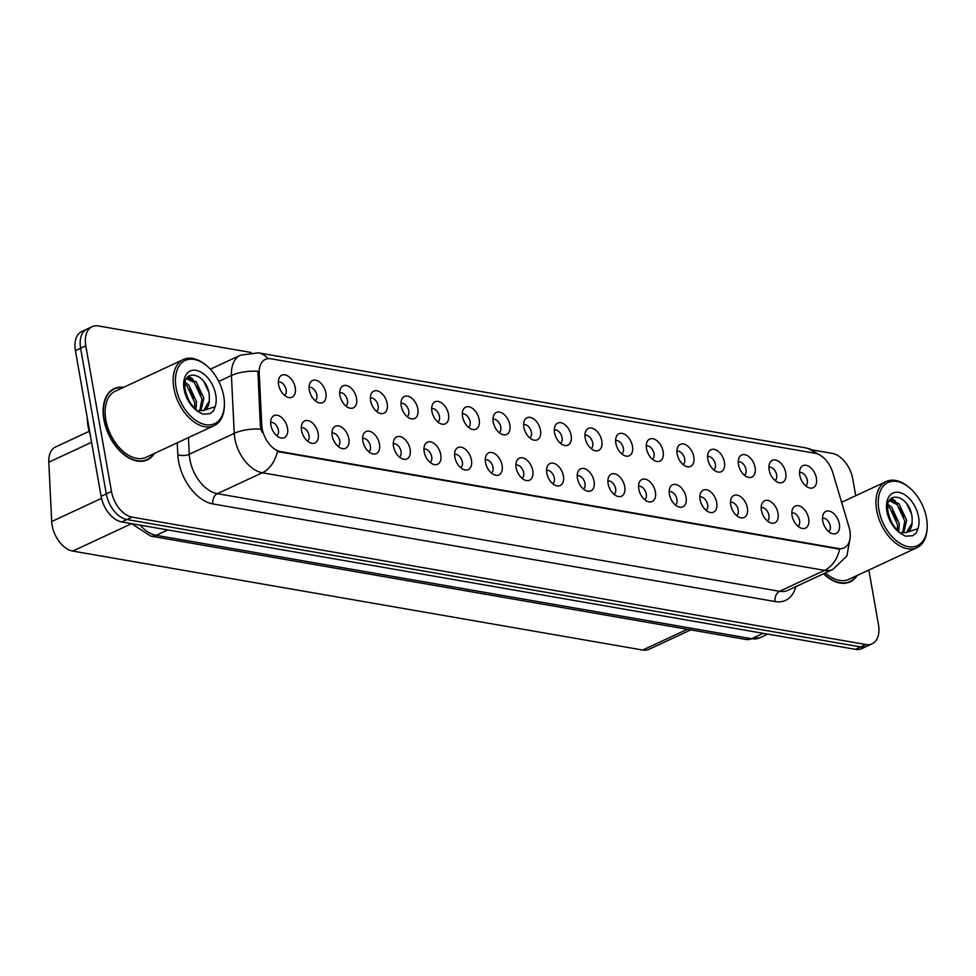 <?xml version="1.0" encoding="UTF-8"?>
<svg xmlns="http://www.w3.org/2000/svg" width="976" height="976" viewBox="0 0 976 976"><rect width="100%" height="100%" fill="white"/><g stroke="black" fill="none" stroke-linecap="round" stroke-linejoin="round"><path stroke-width="1.46" d="M769.137 469.92A12.151 7.527 -114.9 0 1 769.698 463.161A12.151 7.527 -114.9 0 1 778.275 461.087A12.151 7.527 -114.9 0 1 785.741 472.799A12.151 7.527 -114.9 0 1 778.726 482.571A12.151 7.527 -114.9 0 1 769.137 469.92M775.042 480.497A7.296 4.514 65.1 0 0 776.652 474.909A7.296 4.514 65.1 0 0 768.905 467.309M738.49 464.6A12.151 7.527 -114.9 0 1 739.039 457.842A12.151 7.527 -114.9 0 1 747.628 455.768A12.151 7.527 -114.9 0 1 755.082 467.48A12.151 7.527 -114.9 0 1 748.067 477.252A12.151 7.527 -114.9 0 1 738.49 464.6M744.383 475.178A7.296 4.514 65.1 0 0 746.006 469.59A7.296 4.514 65.1 0 0 738.246 461.99M707.832 459.269A12.151 7.527 -114.9 0 1 708.381 452.51A12.151 7.527 -114.9 0 1 716.97 450.448A12.151 7.527 -114.9 0 1 724.424 462.16A12.151 7.527 -114.9 0 1 717.409 471.92A12.151 7.527 -114.9 0 1 707.832 459.269M713.724 469.859A7.296 4.514 65.1 0 0 715.347 464.259A7.296 4.514 65.1 0 0 707.588 456.67M677.173 453.95A12.151 7.527 -114.9 0 1 677.722 447.191A12.151 7.527 -114.9 0 1 686.311 445.117A12.151 7.527 -114.9 0 1 693.777 456.829A12.151 7.527 -114.9 0 1 686.75 466.601A12.151 7.527 -114.9 0 1 677.173 453.95M683.066 464.527A7.296 4.514 65.1 0 0 684.688 458.94A7.296 4.514 65.1 0 0 676.929 451.339M646.515 448.631A12.151 7.527 -114.9 0 1 647.064 441.872A12.151 7.527 -114.9 0 1 655.652 439.798A12.151 7.527 -114.9 0 1 663.119 451.51A12.151 7.527 -114.9 0 1 656.092 461.282A12.151 7.527 -114.9 0 1 646.515 448.631M652.407 459.208A7.296 4.514 65.1 0 0 654.03 453.62A7.296 4.514 65.1 0 0 646.271 446.02M615.856 443.311A12.151 7.527 -114.9 0 1 616.405 436.553A12.151 7.527 -114.9 0 1 624.994 434.479A12.151 7.527 -114.9 0 1 632.46 446.191A12.151 7.527 -114.9 0 1 625.433 455.963A12.151 7.527 -114.9 0 1 615.856 443.311M621.749 453.889A7.296 4.514 65.1 0 0 623.371 448.289A7.296 4.514 65.1 0 0 615.612 440.701M585.197 437.98A12.151 7.527 -114.9 0 1 585.746 431.221A12.151 7.527 -114.9 0 1 594.335 429.147A12.151 7.527 -114.9 0 1 601.802 440.859A12.151 7.527 -114.9 0 1 594.774 450.631A12.151 7.527 -114.9 0 1 585.197 437.98M591.09 448.57A7.296 4.514 65.1 0 0 592.713 442.97A7.296 4.514 65.1 0 0 584.953 435.369M554.539 432.661A12.151 7.527 -114.9 0 1 555.088 425.902A12.151 7.527 -114.9 0 1 563.677 423.828A12.151 7.527 -114.9 0 1 571.143 435.54A12.151 7.527 -114.9 0 1 564.116 445.312A12.151 7.527 -114.9 0 1 554.539 432.661M560.431 443.238A7.296 4.514 65.1 0 0 562.054 437.651A7.296 4.514 65.1 0 0 554.307 430.05M523.88 427.342A12.151 7.527 -114.9 0 1 524.429 420.583A12.151 7.527 -114.9 0 1 533.018 418.509A12.151 7.527 -114.9 0 1 540.484 430.221A12.151 7.527 -114.9 0 1 533.457 439.993A12.151 7.527 -114.9 0 1 523.88 427.342M529.785 437.919A7.296 4.514 65.1 0 0 531.395 432.319A7.296 4.514 65.1 0 0 523.648 424.731M493.222 422.01A12.151 7.527 -114.9 0 1 493.771 415.251A12.151 7.527 -114.9 0 1 502.359 413.19A12.151 7.527 -114.9 0 1 509.826 424.902A12.151 7.527 -114.9 0 1 502.799 434.662A12.151 7.527 -114.9 0 1 493.222 422.01M499.126 432.6A7.296 4.514 65.1 0 0 500.737 427A7.296 4.514 65.1 0 0 492.99 419.412M462.563 416.691A12.151 7.527 -114.9 0 1 463.124 409.932A12.151 7.527 -114.9 0 1 471.701 407.858A12.151 7.527 -114.9 0 1 479.167 419.57A12.151 7.527 -114.9 0 1 472.152 429.342A12.151 7.527 -114.9 0 1 462.563 416.691M468.468 427.268A7.296 4.514 65.1 0 0 470.078 421.681A7.296 4.514 65.1 0 0 462.331 414.08M431.917 411.372A12.151 7.527 -114.9 0 1 432.466 404.613A12.151 7.527 -114.9 0 1 441.054 402.539A12.151 7.527 -114.9 0 1 448.509 414.251A12.151 7.527 -114.9 0 1 441.494 424.023A12.151 7.527 -114.9 0 1 431.917 411.372M437.809 421.949A7.296 4.514 65.1 0 0 439.432 416.362A7.296 4.514 65.1 0 0 431.673 408.761M401.258 406.04A12.151 7.527 -114.9 0 1 401.807 399.294A12.151 7.527 -114.9 0 1 410.396 397.22A12.151 7.527 -114.9 0 1 417.85 408.932A12.151 7.527 -114.9 0 1 410.835 418.692A12.151 7.527 -114.9 0 1 401.258 406.04M407.151 416.63A7.296 4.514 65.1 0 0 408.773 411.03A7.296 4.514 65.1 0 0 401.014 403.442M370.599 400.721A12.151 7.527 -114.9 0 1 371.148 393.962A12.151 7.527 -114.9 0 1 379.737 391.888A12.151 7.527 -114.9 0 1 387.204 403.6A12.151 7.527 -114.9 0 1 380.176 413.373A12.151 7.527 -114.9 0 1 370.599 400.721M376.492 411.311A7.296 4.514 65.1 0 0 378.115 405.711A7.296 4.514 65.1 0 0 370.355 398.11M339.941 395.402A12.151 7.527 -114.9 0 1 340.49 388.643A12.151 7.527 -114.9 0 1 349.079 386.569A12.151 7.527 -114.9 0 1 356.545 398.281A12.151 7.527 -114.9 0 1 349.518 408.053A12.151 7.527 -114.9 0 1 339.941 395.402M345.833 405.979A7.296 4.514 65.1 0 0 347.456 400.392A7.296 4.514 65.1 0 0 339.697 392.791M309.282 390.083A12.151 7.527 -114.9 0 1 309.831 383.324A12.151 7.527 -114.9 0 1 318.42 381.25A12.151 7.527 -114.9 0 1 325.886 392.962A12.151 7.527 -114.9 0 1 318.859 402.734A12.151 7.527 -114.9 0 1 309.282 390.083M315.175 400.66A7.296 4.514 65.1 0 0 316.797 395.06A7.296 4.514 65.1 0 0 309.038 387.472M278.624 384.751A12.151 7.527 -114.9 0 1 279.173 377.993A12.151 7.527 -114.9 0 1 287.761 375.931A12.151 7.527 -114.9 0 1 295.228 387.643A12.151 7.527 -114.9 0 1 288.201 397.403A12.151 7.527 -114.9 0 1 278.624 384.751M284.516 395.341A7.296 4.514 65.1 0 0 286.139 389.741A7.296 4.514 65.1 0 0 278.38 382.153M799.795 475.239A12.151 7.527 -114.9 0 1 800.344 468.48A12.151 7.527 -114.9 0 1 808.933 466.418A12.151 7.527 -114.9 0 1 816.4 478.13A12.151 7.527 -114.9 0 1 809.372 487.89A12.151 7.527 -114.9 0 1 799.795 475.239M805.7 485.828A7.296 4.514 65.1 0 0 807.311 480.229A7.296 4.514 65.1 0 0 799.564 472.628M792.073 515.67A12.151 7.527 -114.9 0 1 792.622 508.911A12.151 7.527 -114.9 0 1 801.211 506.837A12.151 7.527 -114.9 0 1 808.665 518.549A12.151 7.527 -114.9 0 1 801.65 528.321A12.151 7.527 -114.9 0 1 792.073 515.67M797.965 526.247A7.296 4.514 65.1 0 0 799.588 520.659A7.296 4.514 65.1 0 0 791.829 513.059M761.414 510.338A12.151 7.527 -114.9 0 1 761.963 503.592A12.151 7.527 -114.9 0 1 770.552 501.518A12.151 7.527 -114.9 0 1 778.018 513.23A12.151 7.527 -114.9 0 1 770.991 522.99A12.151 7.527 -114.9 0 1 761.414 510.338M767.307 520.928A7.296 4.514 65.1 0 0 768.929 515.328A7.296 4.514 65.1 0 0 761.17 507.74M730.756 505.019A12.151 7.527 -114.9 0 1 731.305 498.26A12.151 7.527 -114.9 0 1 739.893 496.186A12.151 7.527 -114.9 0 1 747.36 507.898A12.151 7.527 -114.9 0 1 740.333 517.67A12.151 7.527 -114.9 0 1 730.756 505.019M736.648 515.596A7.296 4.514 65.1 0 0 738.271 510.009A7.296 4.514 65.1 0 0 730.512 502.408M700.097 499.7A12.151 7.527 -114.9 0 1 700.646 492.941A12.151 7.527 -114.9 0 1 709.235 490.867A12.151 7.527 -114.9 0 1 716.701 502.579A12.151 7.527 -114.9 0 1 709.674 512.351A12.151 7.527 -114.9 0 1 700.097 499.7M705.99 510.277A7.296 4.514 65.1 0 0 707.612 504.69A7.296 4.514 65.1 0 0 699.853 497.089M669.438 494.381A12.151 7.527 -114.9 0 1 669.987 487.622A12.151 7.527 -114.9 0 1 678.576 485.548A12.151 7.527 -114.9 0 1 686.043 497.26A12.151 7.527 -114.9 0 1 679.015 507.032A12.151 7.527 -114.9 0 1 669.438 494.381M675.331 504.958A7.296 4.514 65.1 0 0 676.954 499.358A7.296 4.514 65.1 0 0 669.194 491.77M638.78 489.049A12.151 7.527 -114.9 0 1 639.329 482.29A12.151 7.527 -114.9 0 1 647.918 480.229A12.151 7.527 -114.9 0 1 655.384 491.941A12.151 7.527 -114.9 0 1 648.357 501.701A12.151 7.527 -114.9 0 1 638.78 489.049M644.672 499.639A7.296 4.514 65.1 0 0 646.295 494.039A7.296 4.514 65.1 0 0 638.548 486.438M608.121 483.73A12.151 7.527 -114.9 0 1 608.67 476.971A12.151 7.527 -114.9 0 1 617.259 474.897A12.151 7.527 -114.9 0 1 624.725 486.609A12.151 7.527 -114.9 0 1 617.698 496.381A12.151 7.527 -114.9 0 1 608.121 483.73M614.026 494.307A7.296 4.514 65.1 0 0 615.636 488.72A7.296 4.514 65.1 0 0 607.889 481.119M577.463 478.411A12.151 7.527 -114.9 0 1 578.012 471.652A12.151 7.527 -114.9 0 1 586.6 469.578A12.151 7.527 -114.9 0 1 594.067 481.29A12.151 7.527 -114.9 0 1 587.04 491.062A12.151 7.527 -114.9 0 1 577.463 478.411M583.367 488.988A7.296 4.514 65.1 0 0 584.978 483.401A7.296 4.514 65.1 0 0 577.231 475.8M546.804 473.079A12.151 7.527 -114.9 0 1 547.365 466.321A12.151 7.527 -114.9 0 1 555.942 464.259A12.151 7.527 -114.9 0 1 563.408 475.971A12.151 7.527 -114.9 0 1 556.393 485.731A12.151 7.527 -114.9 0 1 546.804 473.079M552.709 483.669A7.296 4.514 65.1 0 0 554.319 478.069A7.296 4.514 65.1 0 0 546.572 470.481M516.158 467.76A12.151 7.527 -114.9 0 1 516.707 461.001A12.151 7.527 -114.9 0 1 525.283 458.927A12.151 7.527 -114.9 0 1 532.75 470.639A12.151 7.527 -114.9 0 1 525.735 480.412A12.151 7.527 -114.9 0 1 516.158 467.76M522.05 478.338A7.296 4.514 65.1 0 0 523.673 472.75A7.296 4.514 65.1 0 0 515.914 465.149M485.499 462.441A12.151 7.527 -114.9 0 1 486.048 455.682A12.151 7.527 -114.9 0 1 494.637 453.608A12.151 7.527 -114.9 0 1 502.091 465.32A12.151 7.527 -114.9 0 1 495.076 475.092A12.151 7.527 -114.9 0 1 485.499 462.441M491.392 473.018A7.296 4.514 65.1 0 0 493.014 467.431A7.296 4.514 65.1 0 0 485.255 459.83M454.84 457.122A12.151 7.527 -114.9 0 1 455.389 450.363A12.151 7.527 -114.9 0 1 463.978 448.289A12.151 7.527 -114.9 0 1 471.445 460.001A12.151 7.527 -114.9 0 1 464.417 469.773A12.151 7.527 -114.9 0 1 454.84 457.122M460.733 467.699A7.296 4.514 65.1 0 0 462.356 462.099A7.296 4.514 65.1 0 0 454.596 454.511M424.182 451.79A12.151 7.527 -114.9 0 1 424.731 445.032A12.151 7.527 -114.9 0 1 433.32 442.97A12.151 7.527 -114.9 0 1 440.786 454.682A12.151 7.527 -114.9 0 1 433.759 464.442A12.151 7.527 -114.9 0 1 424.182 451.79M430.074 462.38A7.296 4.514 65.1 0 0 431.697 456.78A7.296 4.514 65.1 0 0 423.938 449.18M393.523 446.471A12.151 7.527 -114.9 0 1 394.072 439.712A12.151 7.527 -114.9 0 1 402.661 437.638A12.151 7.527 -114.9 0 1 410.127 449.35A12.151 7.527 -114.9 0 1 403.1 459.123A12.151 7.527 -114.9 0 1 393.523 446.471M399.416 457.049A7.296 4.514 65.1 0 0 401.038 451.461A7.296 4.514 65.1 0 0 393.279 443.86M362.865 441.152A12.151 7.527 -114.9 0 1 363.414 434.393A12.151 7.527 -114.9 0 1 372.002 432.319A12.151 7.527 -114.9 0 1 379.469 444.031A12.151 7.527 -114.9 0 1 372.442 453.803A12.151 7.527 -114.9 0 1 362.865 441.152M368.757 451.729A7.296 4.514 65.1 0 0 370.38 446.142A7.296 4.514 65.1 0 0 362.621 438.541M332.206 435.821A12.151 7.527 -114.9 0 1 332.755 429.062A12.151 7.527 -114.9 0 1 341.344 427A12.151 7.527 -114.9 0 1 348.81 438.712A12.151 7.527 -114.9 0 1 341.783 448.472A12.151 7.527 -114.9 0 1 332.206 435.821M338.099 446.41A7.296 4.514 65.1 0 0 339.721 440.81A7.296 4.514 65.1 0 0 331.974 433.222M301.547 430.501A12.151 7.527 -114.9 0 1 302.096 423.743A12.151 7.527 -114.9 0 1 310.685 421.669A12.151 7.527 -114.9 0 1 318.152 433.381A12.151 7.527 -114.9 0 1 311.124 443.153A12.151 7.527 -114.9 0 1 301.547 430.501M307.452 441.079A7.296 4.514 65.1 0 0 309.063 435.491A7.296 4.514 65.1 0 0 301.316 427.891M270.889 425.182A12.151 7.527 -114.9 0 1 271.438 418.423A12.151 7.527 -114.9 0 1 280.027 416.349A12.151 7.527 -114.9 0 1 287.493 428.061A12.151 7.527 -114.9 0 1 280.466 437.834A12.151 7.527 -114.9 0 1 270.889 425.182M276.794 435.76A7.296 4.514 65.1 0 0 278.404 430.172A7.296 4.514 65.1 0 0 270.657 422.571M822.731 520.989A12.151 7.527 -114.9 0 1 823.28 514.23A12.151 7.527 -114.9 0 1 831.857 512.156A12.151 7.527 -114.9 0 1 839.323 523.868A12.151 7.527 -114.9 0 1 832.308 533.64A12.151 7.527 -114.9 0 1 822.731 520.989M828.624 531.566A7.296 4.514 65.1 0 0 830.247 525.979A7.296 4.514 65.1 0 0 822.487 518.378M848.998 527.028A21.875 13.554 -114.9 0 1 849.852 530.627A21.875 13.554 -114.9 0 1 844.142 547.865A21.875 13.554 -114.9 0 1 838.518 548.512L280.71 451.668A21.875 13.554 -114.9 0 1 261.763 425.072L259.226 373.161A21.875 13.554 -114.9 0 1 265.338 359.436A21.875 13.554 -114.9 0 1 270.962 358.79L815.106 453.267A21.875 13.554 -114.9 0 1 832.809 472.75L848.998 527.028M690.764 629.874L648.955 649.321A24.302 15.067 -114.9 0 1 642.72 650.04L72.749 551.074A24.302 15.067 -114.9 0 1 51.691 521.538L48.8 462.209A24.302 15.067 -114.9 0 1 55.595 446.959L89.17 431.331M123.598 387.338A39.296 24.351 65.1 0 0 114.168 388.594A39.296 24.351 65.1 0 0 103.895 419.57A39.296 24.351 65.1 0 0 147.315 459.867A39.296 24.351 65.1 0 0 154.354 453.462M112.887 389.644A39.296 24.351 65.1 0 0 111.947 389.863M850.181 537.483L846.875 556.015L832.882 569.423A32.415 20.093 -114.9 0 1 824.561 570.374A28.365 20.435 -80.2 0 0 839.653 549.159L277.416 451.534A28.365 20.435 99.8 0 1 262.324 472.762A32.415 20.093 -114.9 0 1 234.838 438.578A32.415 20.093 -114.9 0 1 234.24 433.368L231.422 375.516A32.415 20.093 -114.9 0 1 240.486 355.179L210.34 369.209M251.015 352.458L98.393 325.96A24.302 15.067 65.1 0 0 92.147 326.679L81.777 331.511A24.302 15.067 65.1 0 0 75.42 350.665L101.101 496.308L106.299 493.893A24.302 15.067 65.1 0 0 126.904 519.537L860.698 646.929A24.302 15.067 65.1 0 0 866.932 646.222A24.302 15.067 65.1 0 1 860.698 646.929L126.904 519.537A24.302 15.067 65.1 0 1 106.299 493.893L80.618 348.249L106.299 493.893L111.484 491.477A24.302 15.067 65.1 0 0 132.102 517.121L865.883 644.514A24.302 15.067 65.1 0 0 872.117 643.806A24.302 15.067 65.1 0 0 878.473 624.64L868.847 570.045M86.962 329.095A24.302 15.067 65.1 0 0 80.618 348.249A24.302 15.067 65.1 0 1 86.962 329.095M261.824 432.136L260.348 425.731L257.908 371.283A28.365 12.224 177.2 0 0 231.422 375.516L218.758 381.409M823.512 573.778A39.296 24.351 65.1 0 0 850.108 581.879A39.296 24.351 65.1 0 0 857.148 575.474M855.732 495.71L852.792 478.996A24.302 15.067 65.1 0 0 832.174 453.364L812.41 449.936M92.147 326.679A24.302 15.067 65.1 0 0 85.803 345.833L111.484 491.477M144.912 460.745A39.296 24.351 65.1 0 0 145.692 460.172M847.717 582.757A39.296 24.351 65.1 0 0 848.486 582.184M101.101 496.308A24.302 15.067 65.1 0 0 121.719 521.94L855.501 649.345A24.302 15.067 65.1 0 0 861.747 648.625L872.117 643.806M823.781 573.644A38.894 24.107 65.1 0 0 849.937 581.513A38.894 24.107 65.1 0 0 856.513 575.779M825.415 572.888A36.466 22.594 65.1 0 0 848.913 579.317L916.952 547.67A36.466 22.594 65.1 0 0 927.188 527.357L927.2 526.259A34.843 21.594 65.1 0 0 926.517 518.195A34.843 21.594 65.1 0 0 909.168 487.5A34.843 21.594 65.1 0 0 878.925 509.936A34.843 21.594 65.1 0 0 905.423 545.901A34.843 21.594 65.1 0 0 927.2 526.259M909.168 487.5L908.314 486.792A36.466 22.594 65.1 0 0 886.196 481.546A36.466 22.594 65.1 0 0 876.668 510.277A36.466 22.594 65.1 0 0 916.952 547.67M906.472 532.506A18.312 11.358 65.1 0 0 906.985 532.286A18.312 11.358 65.1 0 0 912.109 522.904L912.121 517.695C909.9 493.966 883.39 489.196 888.087 511.814C889.978 521.147 894.419 528.48 901.409 533.823L905.447 536.166L912.792 535.726L916.415 532.786L917.891 528.736L905.972 532.603L901.702 532.53M888.05 504.446L891.649 507.142L899.311 523.648L898.737 531.554M887.818 506.3L889.819 507.996L897.469 524.502L897.383 530.285M889.697 500.029L898.969 503.738L906.631 520.245L903.715 532.774M889.307 500.7L897.139 504.592L904.801 521.099L902.58 532.676M912.109 522.904L906.57 532.457M891.393 498.114L895.675 501.2M916.415 532.786L912.621 535.812M906.545 503.433L911.364 513.559M890.759 498.699L892.845 500.054M899.872 507.825L903.947 516.67M892.552 511.241L896.627 520.074M87.279 417.923A40.516 25.108 65.1 0 0 88.084 426.402A40.516 25.108 65.1 0 0 90.317 435.125M122.964 387.631A38.894 24.107 65.1 0 0 114.338 388.96A38.894 24.107 65.1 0 0 104.176 419.619A38.894 24.107 65.1 0 0 147.144 459.501A38.894 24.107 65.1 0 0 153.72 453.755M206.375 365.475L205.521 364.78A36.466 22.594 65.1 0 0 183.39 359.522L115.363 391.169A36.466 22.594 65.1 0 0 105.835 419.912A36.466 22.594 65.1 0 0 146.119 457.293L214.147 425.646A36.466 22.594 65.1 0 0 224.395 405.333L224.407 404.235A34.843 21.594 65.1 0 0 223.724 396.183A34.843 21.594 65.1 0 0 206.375 365.475A34.843 21.594 65.1 0 0 176.131 387.923A34.843 21.594 65.1 0 0 202.618 423.877A34.843 21.594 65.1 0 0 224.407 404.235M183.39 359.522A36.466 22.594 65.1 0 0 173.874 388.265A36.466 22.594 65.1 0 0 214.147 425.646M203.679 410.481A18.312 11.358 65.1 0 0 204.191 410.262A18.312 11.358 65.1 0 0 209.303 400.88L209.328 395.67C207.107 371.941 180.597 367.183 185.294 389.802C187.172 399.123 191.625 406.455 198.616 411.811L202.654 414.141L209.999 413.714L213.622 410.762L215.098 406.724L203.167 410.591L198.909 410.506M185.257 382.421L188.856 385.13L196.505 401.624L195.944 409.542M185.025 384.288L187.026 385.971L194.675 402.478L194.578 408.261M186.904 378.017L196.176 381.714L203.838 398.22L200.922 410.75M186.514 378.688L194.346 382.568L201.995 399.074L199.775 410.652M209.303 400.88L203.777 410.432M188.6 376.102L192.87 379.176M213.622 410.762L209.828 413.787M203.752 381.421L208.559 391.547M187.965 376.675L190.052 378.029M197.079 385.813L201.154 394.646M189.747 389.217L193.821 398.049M259.226 373.161L257.81 373.82M261.763 425.072L260.348 425.731M280.71 451.668L279.575 452.193M838.518 548.512L837.384 549.049M687.348 629.276L642.72 650.04M91.585 442.299L48.8 462.209M101.528 498.358L51.691 521.538M140.178 525.149A32.415 20.093 65.1 0 0 156.197 535.324A16.202 11.675 99.8 0 1 150.743 536.117L131.626 523.661L72.749 551.074M795.806 586.661A40.516 25.108 -114.9 0 1 775.164 601.558L212.927 503.945A8.101 5.844 99.8 0 1 217.355 493.673L779.592 591.297A32.415 20.093 65.1 0 0 787.9 590.334L832.882 569.423M212.927 503.945A40.516 25.108 -114.9 0 1 178.571 461.209A40.516 25.108 -114.9 0 1 177.827 454.694L177.242 442.811M260.885 429.135A28.365 12.224 177.2 0 0 234.24 433.368L189.271 454.279A32.415 20.093 65.1 0 0 189.869 459.489A32.415 20.093 65.1 0 0 217.355 493.673L262.324 472.762L824.561 570.374L779.592 591.297A8.101 5.844 99.8 0 0 775.164 601.558M268.058 358.68A28.365 20.435 -80.2 0 0 258.335 352.836L240.486 355.179M258.335 352.836L805.346 447.813A28.365 20.435 99.8 0 1 814.667 453.193M132.102 517.121L121.719 521.94M865.883 644.514L855.501 649.345M85.803 345.833L75.42 350.665M188.453 437.602L189.271 454.279A8.101 3.489 -2.8 0 1 177.827 454.694M167.762 529.944L156.197 535.324L751.63 638.694A32.415 20.093 65.1 0 0 759.95 637.743L746.189 639.5L150.743 536.117M763.208 633.314L751.63 638.694A16.202 11.675 99.8 0 1 746.189 639.5M917.891 528.736A23.18 14.372 65.1 0 0 918.55 516.816A23.18 14.372 65.1 0 0 898.896 492.368A23.18 14.372 65.1 0 0 886.891 511.314A23.18 14.372 65.1 0 0 901.409 533.823M215.098 406.724A23.18 14.372 65.1 0 0 215.757 394.792A23.18 14.372 65.1 0 0 196.103 370.355A23.18 14.372 65.1 0 0 184.098 389.302A23.18 14.372 65.1 0 0 198.616 411.811M805.346 447.813L810.287 449.094L822.256 456.646M759.95 637.743L767.77 634.107M846.778 582.989L849.937 581.513M906.985 532.286L905.972 532.603M841.617 502.274L886.196 481.546M143.984 460.965L147.144 459.501M204.191 410.262L203.167 410.591M111.179 390.437L114.338 388.96"/></g></svg>
